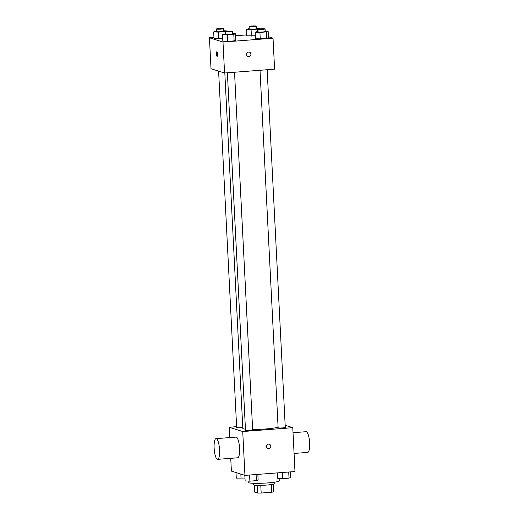 <?xml version="1.0" encoding="UTF-8"?>
<svg xmlns="http://www.w3.org/2000/svg" width="519" height="519" viewBox="0 0 519 519"><rect width="100%" height="100%" fill="white"/><g stroke="black" fill="none" stroke-linecap="round" stroke-linejoin="round"><path stroke-width="0.78" d="M271.314 484.551L271.703 492.239A10.049 0.993 -2.9 0 0 273.792 491.772L273.403 484.13M271.703 492.239L261.174 493.05A10.049 0.993 -2.9 0 1 257.528 493.024L254.673 492.122L254.323 485.096M260.785 485.349L261.174 493.05M257.139 485.33L257.528 493.024M274.136 482.255L274.214 483.682A10.38 1.032 177.1 0 1 266.552 485.064A10.38 1.032 177.1 0 1 253.473 484.733L253.402 483.306M248.088 481.061L248.16 482.417A15.57 1.544 -2.9 0 0 248.698 482.787A15.57 1.544 -2.9 0 0 265.799 483.053A15.57 1.544 -2.9 0 0 279.261 480.841L279.144 478.473M285.171 425.275L292.768 427.682L294.987 471.531L244.949 475.385L231.39 471.096L230.747 458.329M292.768 427.682L242.73 431.536L244.949 475.385M266.409 446.541A2.271 2.186 -72.4 0 1 269.283 444.212A2.271 2.186 -72.4 0 1 270.678 447.034A2.271 2.186 -72.4 0 1 266.409 446.541M224.818 72.991L242.821 428.383A18.165 1.797 -2.9 0 0 243.456 428.811A18.165 1.797 -2.9 0 0 245.442 429.174M252.63 429.485A18.165 1.797 -2.9 0 0 278.093 427.202M242.73 431.536L229.171 427.247L236.619 426.676M260.013 70.279L278.126 427.786A3.581 0.357 -2.9 0 0 278.249 427.87A3.581 0.357 -2.9 0 0 282.18 427.935A3.581 0.357 -2.9 0 0 285.275 427.422L267.155 69.728M227.387 72.796L245.5 430.303A3.581 0.357 -2.9 0 0 245.623 430.387A3.581 0.357 -2.9 0 0 249.555 430.446A3.581 0.357 -2.9 0 0 252.656 429.94L234.53 72.245M242.775 427.448A3.581 0.357 177.1 0 1 238.883 427.721A3.581 0.357 177.1 0 1 236.658 427.507L218.603 71.129M229.171 427.247L229.696 437.588M216.053 438.639L236.067 437.095A10.38 2.653 85.6 0 1 236.34 437.128A10.38 2.653 85.6 0 1 239.544 447.774A10.38 2.653 85.6 0 1 237.663 457.797L217.649 459.341A10.38 2.653 85.6 0 1 214.204 449.195A10.38 2.653 85.6 0 1 216.053 438.639A10.38 2.653 85.6 0 1 216.326 438.672A10.38 2.653 85.6 0 1 219.531 449.318A10.38 2.653 85.6 0 1 217.649 459.341M294.072 453.45L307.715 452.399A10.38 2.653 -94.4 0 0 309.558 441.844A10.38 2.653 -94.4 0 0 306.119 431.698L293.021 432.71M269.283 444.212A2.271 2.186 -72.4 0 1 270.678 447.034A2.271 2.186 -72.4 0 1 267.908 448.539M268.427 36.745L273.033 38.205L274.603 69.157L224.565 73.01L211.006 68.722L209.442 37.77L213.958 37.42M273.033 38.205L222.995 42.058L224.565 73.01M246.544 54.489A2.271 2.186 -72.4 0 1 249.418 52.153A2.271 2.186 -72.4 0 1 250.82 54.975A2.271 2.186 -72.4 0 1 246.544 54.489M255.322 35.766L246.629 35.83L255.322 35.766M235.847 40.145L234.121 40.878L227.62 41.377L222.846 41.144L227.62 41.377L234.121 40.878L235.847 40.145L235.516 33.696L233.797 34.429L227.296 34.929L222.521 34.695L225.415 33.871M235.626 35.753L246.583 34.909M222.995 42.058L209.442 37.77M268.472 37.628L266.747 38.361L260.246 38.86L255.471 38.633L260.246 38.86L266.747 38.361L268.472 37.628L268.141 31.179L266.416 31.912L259.922 32.412L255.14 32.184L258.04 31.361M222.703 38.276L214.003 38.348L222.703 38.276M216.825 51.848A2.271 0.577 85.6 0 1 217.526 54.171A2.271 0.577 85.6 0 1 217.111 56.363A2.271 0.577 85.6 0 1 216.358 54.145A2.271 0.577 85.6 0 1 216.76 51.835A2.271 0.577 85.6 0 1 216.825 51.848M217.111 56.363A2.271 0.577 85.6 0 1 216.358 54.145A2.271 0.577 85.6 0 1 216.767 51.835M249.418 52.153A2.271 2.186 -72.4 0 1 250.82 54.975A2.271 2.186 -72.4 0 1 248.05 56.487M223.734 30.751L226.68 30.9L224.954 31.633L218.454 32.133L213.679 31.899L216.579 31.075M216.468 28.999L216.605 31.581A3.581 0.357 -2.9 0 0 216.728 31.665A3.581 0.357 -2.9 0 0 220.659 31.724A3.581 0.357 -2.9 0 0 223.754 31.218L223.624 28.636A3.581 0.357 -2.9 0 0 220.03 28.467A3.581 0.357 -2.9 0 0 216.468 28.999A3.581 0.357 -2.9 0 0 216.598 29.083A3.581 0.357 -2.9 0 0 220.53 29.148A3.581 0.357 -2.9 0 0 223.624 28.636M226.68 30.9L226.706 31.445M224.954 31.633L225.071 33.897M218.454 32.133L218.778 38.581M213.679 31.899L214.003 38.348M256.36 28.24L259.305 28.383L257.58 29.116L251.079 29.615L246.304 29.382L249.198 28.558M249.094 26.488L249.224 29.064A3.581 0.357 -2.9 0 0 249.354 29.148A3.581 0.357 -2.9 0 0 253.285 29.213A3.581 0.357 -2.9 0 0 256.38 28.701L256.25 26.125A3.581 0.357 -2.9 0 0 252.656 25.95A3.581 0.357 -2.9 0 0 249.094 26.488A3.581 0.357 -2.9 0 0 249.217 26.573A3.581 0.357 -2.9 0 0 253.155 26.631A3.581 0.357 -2.9 0 0 256.25 26.125M259.305 28.383L259.331 28.928M257.58 29.116L257.696 31.387M251.079 29.615L251.404 36.064M246.304 29.382L246.629 35.83M232.57 33.553L235.516 33.696M225.311 31.795L225.441 34.377A3.581 0.357 -2.9 0 0 225.564 34.462A3.581 0.357 -2.9 0 0 229.502 34.52A3.581 0.357 -2.9 0 0 232.596 34.014L232.467 31.432A3.581 0.357 -2.9 0 0 228.873 31.263A3.581 0.357 -2.9 0 0 225.311 31.795A3.581 0.357 -2.9 0 0 225.434 31.88A3.581 0.357 -2.9 0 0 229.372 31.944A3.581 0.357 -2.9 0 0 232.467 31.432M233.797 34.429L234.121 40.878M227.296 34.929L227.62 41.377M222.521 34.695L222.846 41.144M265.196 31.036L268.141 31.179M257.937 29.285L258.066 31.86A3.581 0.357 -2.9 0 0 258.19 31.944A3.581 0.357 -2.9 0 0 262.121 32.009A3.581 0.357 -2.9 0 0 265.222 31.497L265.092 28.921A3.581 0.357 -2.9 0 0 261.492 28.746A3.581 0.357 -2.9 0 0 257.937 29.285A3.581 0.357 -2.9 0 0 258.06 29.369A3.581 0.357 -2.9 0 0 261.991 29.427A3.581 0.357 -2.9 0 0 265.092 28.921M266.416 31.912L266.747 38.361M259.922 32.412L260.246 38.86M255.14 32.184L255.471 38.633M244.981 478.051L236.281 478.122L236.002 472.556M240.842 474.087L241.056 478.356M257.846 474.392L258.125 479.913L256.399 480.646L249.899 481.152L245.124 480.918L244.838 475.352M256.088 474.528L256.399 480.646M249.587 475.028L249.899 481.152M290.471 471.875L290.75 477.402L289.025 478.135L282.524 478.635L277.749 478.401L277.47 472.88M288.713 472.011L289.025 478.135M282.213 472.511L282.524 478.635"/></g></svg>
